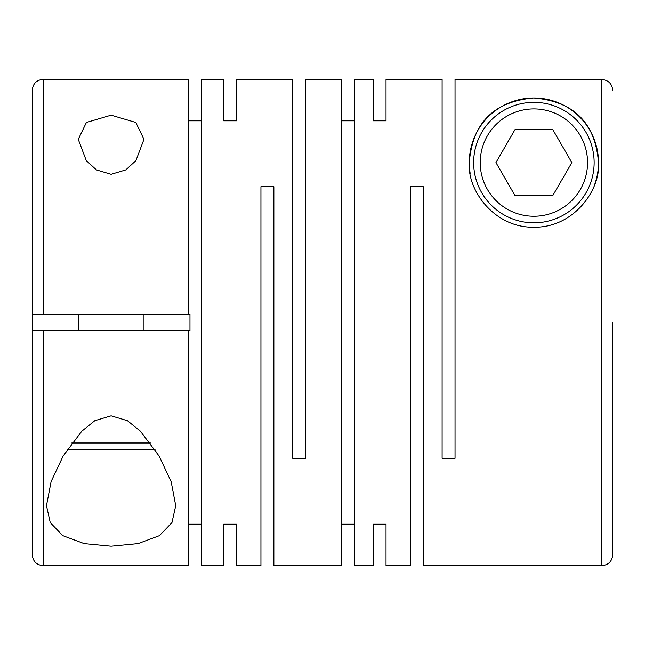 <?xml version="1.0" encoding="UTF-8"?>
<svg xmlns="http://www.w3.org/2000/svg" width="645" height="645" viewBox="0 0 645 645"><rect width="100%" height="100%" fill="white"/><g stroke="black" fill="none" stroke-linecap="round" stroke-linejoin="round"><path stroke-width="0.97" d="M111.109 115.181L86.414 122.469L78.255 139.328L86.301 160.645L96.468 169.925L111.109 174.303L125.767 169.917L135.901 160.661L143.972 139.328L135.805 122.469L111.109 115.181M373.1 524.183L373.1 565.649L373.1 524.183L386.024 524.183L386.024 565.649L410.341 565.649L410.341 186.687L423.265 186.687L423.265 565.649L601.801 565.649L601.801 79.488L455.031 79.488L455.031 458.313L442.107 458.313L442.107 79.351L386.024 79.351L386.024 120.817L386.024 79.351M470.165 173.312A64.621 64.621 0 0 1 533.891 97.967A64.621 64.621 0 0 1 598.512 162.588C595.698 128.597 579.42 101.829 533.649 97.967C488.176 102.095 472.092 128.726 469.27 162.588C467.044 190.025 494.296 228.088 534.036 227.209C573.76 227.846 600.705 189.912 598.512 162.588A64.621 64.621 0 0 1 594.771 184.244M373.1 79.351L373.1 120.817L373.1 79.351L354.266 79.351L354.266 565.649L373.1 565.649M341.342 524.183L354.266 524.183M223.702 120.817L223.702 79.351L223.702 120.817L236.626 120.817L236.626 79.351L292.709 79.351L292.709 458.313L305.633 458.313L305.633 79.351L341.342 79.351L341.342 565.649L273.867 565.649L273.867 186.687L260.943 186.687L260.943 565.649L236.626 565.649L236.626 524.183L236.626 565.649M386.024 565.649L386.024 524.183M373.1 120.817L386.024 120.817M341.342 120.817L354.266 120.817M111.109 415.815L94.823 420.685L81.891 431.102L63.178 455.959L51.1 481.581L46.48 505.672L50.254 522.587L62.767 535.64L84.132 543.598L111.109 546.202L138.078 543.598L159.428 535.648L171.949 522.603L175.73 505.672L171.167 481.71L159.097 456.047L140.312 431.086L127.412 420.693L111.109 415.815M223.702 79.351L201.579 79.351L201.579 565.649L223.702 565.649L223.702 524.183L223.702 565.649M188.654 524.183L201.579 524.183M188.654 330.716L188.654 565.649L43.199 565.649L43.199 330.716L189.969 330.716L189.969 314.284L43.199 314.284L43.199 79.351C36.547 79.996 32.903 83.648 32.25 90.3L32.25 314.284L43.199 314.284M223.702 524.183L236.626 524.183M601.801 565.649C608.453 565.004 612.097 561.352 612.75 554.7L612.75 322.5M533.891 102.345A60.243 60.243 0 0 1 594.134 162.588A60.243 60.243 0 0 1 533.891 222.831A60.243 60.243 0 0 1 473.648 162.588A60.243 60.243 0 0 1 533.891 102.345M533.891 108.916A53.672 53.672 0 0 1 587.555 162.588A53.672 53.672 0 0 1 533.891 216.26A53.672 53.672 0 0 1 480.219 162.588A53.672 53.672 0 0 1 533.891 108.916M71.805 442.978L150.414 442.978M67.193 449.549L155.026 449.549M188.654 120.817L201.579 120.817M43.199 79.351L188.654 79.351L188.654 314.284M236.626 79.351L236.626 120.817M495.949 162.588L514.92 195.451L552.862 195.451L571.833 162.588L552.862 129.734L514.92 129.734L495.949 162.588M601.801 79.488C608.445 80.133 612.097 83.785 612.75 90.445M43.199 565.649C36.547 565.004 32.903 561.352 32.25 554.7L32.25 314.284M43.199 330.716L32.25 330.716M46.488 505.672L46.488 504.737M143.972 330.716L143.972 314.284M78.255 330.716L78.255 314.284"/></g></svg>
